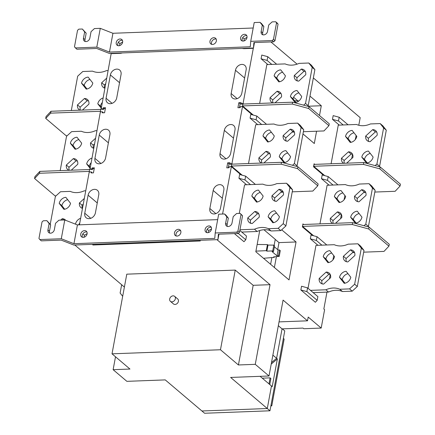 <?xml version="1.0" encoding="UTF-8"?>
<svg xmlns="http://www.w3.org/2000/svg" width="435" height="435" viewBox="0 0 435 435"><rect width="100%" height="100%" fill="white"/><g stroke="black" fill="none" stroke-linecap="round" stroke-linejoin="round"><path stroke-width="0.65" d="M263.523 258.292L274.208 257.368L273.637 256.878L279.216 256.394L278.438 255.736L277.008 255.829L272.082 251.647L273.512 251.555L272.734 250.897L266.883 251.153L266.312 250.669L255.921 251.125M273.512 251.555L274.583 245.786L273.8 245.128L272.734 250.897M274.387 246.835L278.09 249.978L279.509 249.967L280.287 250.625L279.216 256.394M257.15 244.481L267.438 244.584L268.009 245.068L273.8 245.128M277.008 255.829L278.09 249.978M278.438 255.736L279.509 249.967M274.311 256.824L274.208 257.368M263.947 229.751L275.252 239.337L274.126 245.4M270.619 264.317L271.87 257.569M275.235 239.419L278.998 242.616L296.056 241.974L281.701 229.794M274.387 267.509L276.399 256.639M277.699 249.641L278.998 242.616M259.738 230.523L255.807 251.751L289.025 279.922L296.056 241.974M358.783 125.253L360.191 117.662L313.347 77.936M297.094 64.152L270.902 41.939M356.2 135.584L355.232 139.624M351.137 154.082L348.462 151.82L341.48 158.209L344.156 160.477L351.137 154.082A6.552 5.182 130.3 0 1 352.519 154.267L351.73 158.536M314.782 164.376L314.086 163.783L313.526 166.784L323.613 175.338M321.481 178.709L327.49 180.34L328.186 176.583L322.177 174.946L321.481 178.709L329.126 185.19M344.884 195.478L344.09 199.747M341.377 214.39L340.589 218.653M303.641 224.493L302.939 223.9L302.385 226.901L312.466 235.455M310.34 238.826L316.348 240.457L317.044 236.7L311.036 235.069L310.34 238.826L317.985 245.307M333.743 255.595L332.949 259.864M328.855 274.322L326.179 272.054L319.198 278.449L321.867 280.711L328.855 274.322A6.552 5.182 130.3 0 1 330.236 274.501L329.447 278.77M326.973 292.113L323.841 309.013L324.602 309.666L321.193 328.072L303.777 328.729L303.016 328.082L282.049 328.871L276.6 358.288L271.494 362.578L276.6 358.288L272.875 355.129M279.031 321.905A12.283 4.404 -169.5 0 1 279.797 321.862L307.512 320.823L308.208 317.066L321.193 328.072M307.512 320.823L283.076 300.096L269.009 375.992L255.263 364.334L270.026 284.68L253.181 285.311L235.237 270.091L126.781 274.17L112.018 353.824L129.967 369.049L113.122 369.679L115.514 356.787M93.112 244.323L92.987 245.003L200.301 240.968L199.54 240.321L216.951 239.669L270.026 284.68M222.584 214.036L231.366 166.67L241.066 174.897M255.399 184.418L245.639 176.142L239.631 174.511L238.935 178.268L246.58 184.75M232.486 164.142L231.92 163.663L242.507 106.553L252.208 114.78M266.541 124.301L256.786 116.025L250.772 114.389L250.076 118.146L257.721 124.633M243.627 104.025L243.062 103.546L253.3 48.312L252.958 48.024M332.481 119.342L338.49 120.973L339.18 117.254L333.172 115.623L332.481 119.342L339.284 125.111M261.082 58.785L267.09 60.416L267.781 56.697L261.772 55.06L261.082 58.785L267.884 64.554M302.972 133.92L314.304 143.528L316.582 131.218M319.497 115.514L321.307 105.732L309.976 96.119M301.553 286.235L300.862 289.96L315.37 302.265L317.18 300.34L317.871 296.621L307.561 287.878L301.553 286.235M234.405 233.6L243.97 241.708L245.775 239.783L246.466 236.064L239.826 230.43M348.054 124.78L339.18 117.254M343.193 124.965L338.49 120.973M267.09 60.416L271.793 64.407M267.781 56.697L276.655 64.222M312.21 67.365L314.886 69.633L311.46 65.283L308.785 63.015L312.21 67.365L305.528 103.432L308.203 105.7L307.599 106.249L321.307 105.732M293.598 97.244L297.926 100.915M101.143 109.076L111.159 53.657L110.816 53.369M90.001 169.193L100.365 111.898L102.497 111.817L102.312 112.834L104.585 112.747L105.52 107.711L103.242 107.798L103.057 108.81L100.925 108.891M79.436 224.83L89.224 172.015L91.355 171.934L91.171 172.951L93.443 172.864L94.373 167.828L92.1 167.915L91.915 168.927L89.779 169.008M124.394 287.062L74.809 245.008L92.225 244.356L92.987 245.003M282.342 328.86L284.762 330.91L269.961 410.792L204.575 413.25L201.9 410.983L267.286 408.525L271.467 385.981L267.286 408.525L201.9 410.983L165.246 379.896L126.868 381.337L113.122 369.679M111.159 53.657L120.044 53.326A9.826 7.776 -49.7 0 0 122.3 52.934M253.3 48.312L244.416 48.649A9.826 7.776 -49.7 0 1 242.273 48.426M242.507 106.553L240.376 106.635L240.185 107.646L237.912 107.733L238.848 102.698L241.12 102.611L240.93 103.628L243.062 103.546M231.366 166.67L229.234 166.752L229.044 167.763L226.771 167.85L227.701 162.815L229.979 162.728L229.789 163.745L231.92 163.663M220.012 153.664L224.329 130.369A6.139 4.856 -49.7 0 1 230.708 124.535A6.139 4.856 -49.7 0 1 233.633 125.487A6.139 4.856 -49.7 0 1 234.992 129.967L230.675 153.267A6.139 4.856 -49.7 0 1 224.297 159.101A6.139 4.856 -49.7 0 1 221.371 158.15A6.139 4.856 -49.7 0 1 220.012 153.664L226.015 158.759M209.844 208.523L213.188 190.486A6.139 4.856 -49.7 0 1 219.561 184.652A6.139 4.856 -49.7 0 1 222.492 185.604A6.139 4.856 -49.7 0 1 223.851 190.084L220.507 208.12A6.139 4.856 -49.7 0 1 214.129 213.96A6.139 4.856 -49.7 0 1 211.203 213.003A6.139 4.856 -49.7 0 1 209.844 208.523L215.847 213.612M98.767 194.788L95.423 212.824A6.139 4.856 -49.7 0 1 89.05 218.658A6.139 4.856 -49.7 0 1 86.119 217.707A6.139 4.856 -49.7 0 1 84.76 213.226L88.104 195.19A6.139 4.856 -49.7 0 1 94.482 189.355A6.139 4.856 -49.7 0 1 97.407 190.307A6.139 4.856 -49.7 0 1 98.767 194.788M109.908 134.671L105.591 157.965A6.139 4.856 -49.7 0 1 99.213 163.805A6.139 4.856 -49.7 0 1 96.287 162.848A6.139 4.856 -49.7 0 1 94.928 158.367L99.245 135.073A6.139 4.856 -49.7 0 1 105.623 129.233A6.139 4.856 -49.7 0 1 108.549 130.19A6.139 4.856 -49.7 0 1 109.908 134.671M121.05 74.554L116.732 97.848A6.139 4.856 -49.7 0 1 110.359 103.688A6.139 4.856 -49.7 0 1 107.429 102.731A6.139 4.856 -49.7 0 1 106.069 98.25L110.387 74.956A6.139 4.856 -49.7 0 1 116.765 69.116A6.139 4.856 -49.7 0 1 119.69 70.073A6.139 4.856 -49.7 0 1 121.05 74.554M231.154 93.547L235.471 70.252A6.139 4.856 -49.7 0 1 241.849 64.418A6.139 4.856 -49.7 0 1 244.774 65.37A6.139 4.856 -49.7 0 1 246.134 69.85L241.816 93.144A6.139 4.856 -49.7 0 1 235.438 98.984A6.139 4.856 -49.7 0 1 232.513 98.033A6.139 4.856 -49.7 0 1 231.154 93.547L237.157 98.636M271.212 364.106L277.361 358.935L272.228 386.628L260.087 376.329M269.961 410.792L230.632 377.439L269.009 375.992M277.361 358.935L276.6 358.288L282.049 328.871L278.329 325.712M255.263 364.334L238.418 364.97L220.474 349.751L112.018 353.824M82.835 233.905L84.395 235.226L87.141 233.628M84.02 237.254L84.395 235.226M207.212 229.229L208.767 230.55L211.519 228.951M208.767 230.55L208.392 232.578M238.418 364.97L253.181 285.311M220.474 349.751L235.237 270.091M170.406 301.346L173.462 303.935A3.273 2.594 -49.7 0 0 175.022 304.446A3.273 2.594 -49.7 0 0 178.111 302.265A3.273 2.594 -49.7 0 0 177.697 298.943L174.642 296.349A3.273 2.594 130.3 0 1 175.055 299.671A3.273 2.594 130.3 0 1 171.966 301.852A3.273 2.594 130.3 0 1 170.406 301.346A3.273 2.594 130.3 0 1 169.993 298.024A3.273 2.594 130.3 0 1 173.081 295.844A3.273 2.594 130.3 0 1 174.642 296.349M321.895 245.161L316.348 240.457M317.044 236.7L326.799 244.976M333.036 185.044L327.49 180.34M328.186 176.583L337.946 184.859M355.884 136.106L356.591 136.079M241.594 104.188L240.93 103.628M240.327 103.954L238.848 102.698M255.997 123.17L253.899 121.387M250.076 118.146L256.084 119.783L261.631 124.486M256.786 116.025L256.084 119.783M230.452 164.305L229.789 163.745M229.18 164.071L227.701 162.815M244.856 183.287L242.752 181.504M238.935 178.268L244.943 179.9L250.489 184.603M245.639 176.142L244.943 179.9M92.1 167.915L92.862 168.557M103.242 107.798L104.003 108.44M118.353 42.282L119.908 43.603L122.659 42.005M119.533 45.631L119.908 43.603M242.725 37.606L244.28 38.927L247.031 37.328M244.28 38.927L243.904 40.955M294.582 100.751L298.921 100.92M300.862 289.96L306.871 291.597L307.561 287.878M306.871 291.597L317.18 300.34M245.775 239.783L238.26 233.405M266.312 250.669L267.438 244.584M268.009 245.068L266.883 251.153M268.988 383.882L270.102 377.863L270.869 378.51L269.754 384.529M270.102 377.863L262.24 378.156M283.375 338.403L284.147 339.061L271.766 405.866L270.864 405.898M270.994 405.208L271.766 405.866M253.458 48.008L109.337 53.423L96.684 48.486L76.854 49.231L74.472 46.849L77.533 30.319L78.811 29.15L82.362 29.02L84.651 31.918L83.466 38.302A3.687 2.914 -49.7 0 0 84.281 40.993A3.687 2.914 -49.7 0 0 86.038 41.564A3.687 2.914 -49.7 0 0 89.86 38.062L91.045 31.673L94.444 28.563L100.278 28.346L96.798 47.132L109.457 52.064L250.283 46.773L250.723 41.341L272.19 40.537L273.718 41.831L253.893 42.576L253.458 48.008L254.464 42.554M85.189 41.472A3.687 2.914 130.3 0 1 84.994 39.601L86.179 33.212L82.362 29.02M75.326 47.937L96.798 47.132M273.718 41.831L274.996 40.667L273.468 39.367L272.19 40.537M274.996 40.667L278.057 24.132L277.204 23.044L275.676 21.75L276.529 22.837L273.468 39.367M262.865 34.789A3.687 2.914 130.3 0 1 262.669 32.919L263.855 26.53L261.565 23.631L260.038 22.337L254.203 22.555L250.723 41.341M276.529 22.837L278.057 24.132M260.038 22.337L262.327 25.235L261.141 31.624A3.687 2.914 -49.7 0 0 261.957 34.316A3.687 2.914 -49.7 0 0 263.713 34.887A3.687 2.914 -49.7 0 0 267.536 31.385L268.721 24.996L272.12 21.886L275.676 21.75M253.192 28.009L112.937 33.277L100.278 28.346M242.322 40.972A3.687 2.914 130.3 0 1 242.795 37.502A3.687 2.914 130.3 0 1 245.949 35.599A3.687 2.914 130.3 0 1 246.797 35.697M211.698 44.365A3.687 2.914 130.3 0 1 212.171 40.89A3.687 2.914 130.3 0 1 215.33 38.992A3.687 2.914 130.3 0 1 216.179 39.085M117.95 45.648A3.687 2.914 130.3 0 1 118.423 42.179A3.687 2.914 130.3 0 1 121.577 40.276A3.687 2.914 130.3 0 1 122.425 40.373M86.179 33.212L84.651 31.918M244.426 34.305A3.687 2.914 -49.7 0 0 240.946 36.757A3.687 2.914 -49.7 0 0 241.414 40.498A3.687 2.914 -49.7 0 0 243.17 41.069A3.687 2.914 -49.7 0 0 246.645 38.617A3.687 2.914 -49.7 0 0 246.177 34.876A3.687 2.914 -49.7 0 0 244.426 34.305M109.457 52.064L112.937 33.277M118.798 45.746A3.687 2.914 -49.7 0 0 122.273 43.293A3.687 2.914 -49.7 0 0 121.805 39.552A3.687 2.914 -49.7 0 0 120.049 38.981A3.687 2.914 -49.7 0 0 116.575 41.434A3.687 2.914 -49.7 0 0 117.042 45.175A3.687 2.914 -49.7 0 0 118.798 45.746M213.802 37.698A3.687 2.914 -49.7 0 0 210.322 40.151A3.687 2.914 -49.7 0 0 210.79 43.886A3.687 2.914 -49.7 0 0 212.546 44.457A3.687 2.914 -49.7 0 0 216.026 42.005A3.687 2.914 -49.7 0 0 215.559 38.269A3.687 2.914 -49.7 0 0 213.802 37.698M262.327 25.235L263.855 26.53M238.206 233.459L239.478 232.29L242.545 215.755L240.158 213.373L241.017 214.46L237.95 230.996L236.678 232.159L238.206 233.459L218.375 234.204L217.94 239.631L73.825 245.046L61.166 240.115L41.341 240.859L39.813 239.56L61.286 238.755L73.939 243.692L214.77 238.396L215.205 232.97L236.678 232.159M239.478 232.29L237.95 230.996M241.017 214.46L242.545 215.755M227.347 226.417A3.687 2.914 130.3 0 1 227.152 224.542L228.337 218.158L226.053 215.26L224.525 213.96L218.685 214.183L215.205 232.97M217.94 239.631L218.952 234.182M82.432 237.276A3.687 2.914 130.3 0 1 82.906 233.802A3.687 2.914 130.3 0 1 86.065 231.904A3.687 2.914 130.3 0 1 86.913 231.996M206.81 232.6A3.687 2.914 130.3 0 1 207.277 229.125A3.687 2.914 130.3 0 1 210.437 227.228A3.687 2.914 130.3 0 1 211.285 227.32M176.186 235.987A3.687 2.914 130.3 0 1 176.659 232.518A3.687 2.914 130.3 0 1 179.813 230.615A3.687 2.914 130.3 0 1 180.661 230.713M217.679 219.631L77.419 224.906L64.766 219.969L58.932 220.186L55.528 223.302L54.348 229.685A3.687 2.914 -49.7 0 1 50.52 233.187A3.687 2.914 -49.7 0 1 48.764 232.616A3.687 2.914 -49.7 0 1 47.948 229.93L49.476 231.224L50.661 224.835L46.849 220.643L49.133 223.541L47.948 229.93M73.939 243.692L77.419 224.906M83.281 237.369A3.687 2.914 -49.7 0 0 86.761 234.916A3.687 2.914 -49.7 0 0 86.293 231.175A3.687 2.914 -49.7 0 0 84.537 230.604A3.687 2.914 -49.7 0 0 81.057 233.062A3.687 2.914 -49.7 0 0 81.524 236.798A3.687 2.914 -49.7 0 0 83.281 237.369M207.653 232.692A3.687 2.914 -49.7 0 0 211.133 230.24A3.687 2.914 -49.7 0 0 210.665 226.504A3.687 2.914 -49.7 0 0 208.909 225.928A3.687 2.914 -49.7 0 0 205.434 228.386A3.687 2.914 -49.7 0 0 205.896 232.121A3.687 2.914 -49.7 0 0 207.653 232.692M178.285 229.321A3.687 2.914 -49.7 0 0 174.81 231.773A3.687 2.914 -49.7 0 0 175.278 235.509A3.687 2.914 -49.7 0 0 177.034 236.085A3.687 2.914 -49.7 0 0 180.509 233.628A3.687 2.914 -49.7 0 0 180.041 229.892A3.687 2.914 -49.7 0 0 178.285 229.321M224.525 213.96L226.809 216.864L225.624 223.247A3.687 2.914 -49.7 0 0 226.439 225.939A3.687 2.914 -49.7 0 0 228.196 226.51A3.687 2.914 -49.7 0 0 232.024 223.008L233.203 216.619L236.607 213.509L240.158 213.373M226.809 216.864L228.337 218.158M64.766 219.969L61.286 238.755M39.813 239.56L38.954 238.472L42.021 221.942L43.293 220.773L46.849 220.643M49.672 233.095A3.687 2.914 130.3 0 1 49.476 231.224M50.661 224.835L49.133 223.541M339.996 214.205L337.321 211.937L330.339 218.326L333.014 220.594L339.996 214.205A6.552 5.182 130.3 0 1 341.377 214.384M335.515 223.296L341.769 217.571A6.552 5.182 -49.7 0 0 340.29 212.954A6.552 5.182 -49.7 0 0 337.321 211.937M369.043 183.69L372.474 188.04L375.144 190.307L371.718 185.957L369.043 183.69L359.305 184.054A20.467 16.193 -49.7 0 1 352.067 185.821A20.467 16.193 -49.7 0 1 345.379 184.581L327.115 185.267L319.959 223.878M364.008 225.738L365.786 224.107L372.474 188.04M330.339 218.326A6.552 5.182 -49.7 0 0 331.818 222.948A6.552 5.182 -49.7 0 0 332.487 223.411M357.265 211.187A6.552 5.182 -49.7 0 0 350.653 217.239L355.351 223.193A6.552 5.182 -49.7 0 0 361.958 217.141L357.265 211.187M354.563 196.152A6.552 5.182 -49.7 0 0 356.042 200.769A6.552 5.182 -49.7 0 0 359.005 201.786L365.993 195.397A6.552 5.182 -49.7 0 0 364.514 190.78A6.552 5.182 -49.7 0 0 361.545 189.758L354.563 196.152L357.238 198.42L364.22 192.025A6.552 5.182 130.3 0 1 365.601 192.205M339.066 202.536A6.552 5.182 -49.7 0 0 345.673 196.484L340.98 190.53A6.552 5.182 -49.7 0 0 334.368 196.582L339.066 202.536M365.786 224.107L368.461 226.374L367.977 226.814M375.144 190.307L368.461 226.374M333.232 223.378A6.552 5.182 130.3 0 1 333.014 220.594M356.151 223.084L353.329 219.506A6.552 5.182 130.3 0 1 359.141 213.563M357.624 201.606A6.552 5.182 130.3 0 1 357.238 198.42M339.86 202.427L337.043 198.849A6.552 5.182 130.3 0 1 342.856 192.906M353.329 219.506L350.653 217.239M364.22 192.025L361.545 189.758M337.043 198.849L334.368 196.582M69.317 170.275A6.552 5.182 130.3 0 1 69.007 167.279L75.994 160.885A6.552 5.182 130.3 0 1 77.376 161.064M75.994 160.885L73.319 158.617L66.337 165.012A6.552 5.182 -49.7 0 0 67.816 169.628A6.552 5.182 -49.7 0 0 68.899 170.292M71.269 170.205L77.762 164.256A6.552 5.182 -49.7 0 0 76.288 159.64A6.552 5.182 -49.7 0 0 73.319 158.617M90.116 167.192L89.327 166.186A6.552 5.182 130.3 0 1 90.91 162.929M95.466 138.346L90.562 142.832A6.552 5.182 -49.7 0 0 92.041 147.449A6.552 5.182 -49.7 0 0 93.623 148.292A6.552 5.182 130.3 0 1 93.231 145.1L94.411 144.023M75.859 149.113L73.042 145.535A6.552 5.182 130.3 0 1 78.849 139.591M96.885 130.679L95.303 130.739A20.467 16.193 -49.7 0 1 88.06 132.506A20.467 16.193 -49.7 0 1 81.378 131.261L71.639 131.631L66.539 136.296L60.177 170.618M91.79 158.161A6.552 5.182 -49.7 0 0 86.652 163.919L89.947 168.106M75.059 149.221A6.552 5.182 -49.7 0 0 81.671 143.169L76.979 137.215A6.552 5.182 -49.7 0 0 70.367 143.267L75.059 149.221M66.337 165.012L69.007 167.279M89.327 166.186L86.652 163.919M90.562 142.832L93.231 145.1M73.042 145.535L70.367 143.267M268.591 153.642L265.921 151.38L258.939 157.769L261.609 160.036L268.591 153.642A6.552 5.182 130.3 0 1 269.972 153.827M263.871 162.962L270.363 157.013A6.552 5.182 -49.7 0 0 268.884 152.397A6.552 5.182 -49.7 0 0 265.921 151.38M297.643 123.132L301.069 127.482L303.744 129.75L300.313 125.4L297.643 123.132L287.905 123.496A20.467 16.193 -49.7 0 1 280.662 125.264A20.467 16.193 -49.7 0 1 273.979 124.024L255.709 124.709L248.516 163.538M292.489 165.289L294.386 163.549L301.069 127.482M258.939 157.769A6.552 5.182 -49.7 0 0 260.413 162.385A6.552 5.182 -49.7 0 0 261.5 163.049M285.866 150.63A6.552 5.182 -49.7 0 0 279.254 156.682L283.946 162.636A6.552 5.182 -49.7 0 0 290.558 156.584L285.866 150.63M283.163 135.595A6.552 5.182 -49.7 0 0 284.637 140.211A6.552 5.182 -49.7 0 0 287.606 141.228L294.587 134.839A6.552 5.182 -49.7 0 0 293.108 130.223A6.552 5.182 -49.7 0 0 290.145 129.2L283.163 135.595L285.833 137.862L292.815 131.468A6.552 5.182 130.3 0 1 294.196 131.647M267.661 141.979A6.552 5.182 -49.7 0 0 274.273 135.927L269.58 129.973A6.552 5.182 -49.7 0 0 262.968 136.024L267.661 141.979M294.386 163.549L297.056 165.817L296.458 166.366M303.744 129.75L297.056 165.817M261.913 163.038A6.552 5.182 130.3 0 1 261.609 160.036M284.746 162.527L281.923 158.949A6.552 5.182 130.3 0 1 287.736 153.006M286.225 141.049A6.552 5.182 130.3 0 1 285.833 137.862M268.46 141.87L265.638 138.292A6.552 5.182 130.3 0 1 271.451 132.349M281.923 158.949L279.254 156.682M292.815 131.468L290.145 129.2M265.638 138.292L262.968 136.024M257.449 213.764L254.779 211.497L247.792 217.886L250.468 220.153L257.449 213.764A6.552 5.182 130.3 0 1 258.83 213.944M247.792 217.886A6.552 5.182 -49.7 0 0 249.271 222.508A6.552 5.182 -49.7 0 0 252.24 223.525L259.222 217.13A6.552 5.182 -49.7 0 0 257.743 212.514A6.552 5.182 -49.7 0 0 254.779 211.497M286.502 183.249L289.928 187.599L292.603 189.867L289.172 185.517L286.502 183.249L276.763 183.613A20.467 16.193 -49.7 0 1 269.521 185.381A20.467 16.193 -49.7 0 1 262.838 184.141L244.568 184.826L239.272 213.406M241.762 232.072L257.15 231.496L254.48 229.229A20.467 16.193 -49.7 0 1 261.723 227.461A20.467 16.193 -49.7 0 1 268.406 228.701L278.144 228.337L283.245 223.666L289.928 187.599M254.48 229.229L239.946 229.772M274.719 210.747A6.552 5.182 -49.7 0 0 268.112 216.799L272.805 222.753A6.552 5.182 -49.7 0 0 279.417 216.701L274.719 210.747M272.016 195.712A6.552 5.182 -49.7 0 0 273.495 200.328A6.552 5.182 -49.7 0 0 276.464 201.345L283.446 194.956A6.552 5.182 -49.7 0 0 281.967 190.34A6.552 5.182 -49.7 0 0 279.004 189.317L272.016 195.712L274.692 197.979L281.673 191.585A6.552 5.182 130.3 0 1 283.054 191.764M256.519 202.096A6.552 5.182 -49.7 0 0 263.131 196.044L258.433 190.09A6.552 5.182 -49.7 0 0 251.827 196.142L256.519 202.096M268.406 228.701L271.081 230.969A20.467 16.193 130.3 0 0 264.393 229.729A20.467 16.193 130.3 0 0 257.15 231.496M271.081 230.969L280.814 230.604L278.144 228.337M283.245 223.666L285.915 225.934L280.814 230.604M292.603 189.867L285.915 225.934M250.859 223.345A6.552 5.182 130.3 0 1 250.468 220.153M273.604 222.644L270.782 219.066A6.552 5.182 130.3 0 1 276.595 213.123M275.083 201.166A6.552 5.182 130.3 0 1 274.692 197.979M257.319 201.987L254.497 198.409A6.552 5.182 130.3 0 1 260.309 192.466M270.782 219.066L268.112 216.799M281.673 191.585L279.004 189.317M254.497 198.409L251.827 196.142M63.679 220.007L62.178 218.734L60.661 220.121M65.707 220.333A6.552 5.182 -49.7 0 0 65.147 219.757A6.552 5.182 -49.7 0 0 62.178 218.734M78.653 224.857A6.552 5.182 130.3 0 1 79.768 223.046M82.481 208.403A6.552 5.182 130.3 0 1 82.09 205.217L83.27 204.14M64.717 209.23L61.895 205.652A6.552 5.182 130.3 0 1 67.708 199.708M85.744 190.796L84.162 190.856A20.467 16.193 -49.7 0 1 76.919 192.623A20.467 16.193 -49.7 0 1 70.236 191.378L60.498 191.748L55.397 196.413L50.232 224.291M80.649 218.278A6.552 5.182 -49.7 0 0 75.511 224.041L75.647 224.21M84.325 198.463L79.42 202.949A6.552 5.182 -49.7 0 0 80.894 207.571A6.552 5.182 -49.7 0 0 82.481 208.408M63.918 209.338A6.552 5.182 -49.7 0 0 70.53 203.286L65.837 197.332A6.552 5.182 -49.7 0 0 59.225 203.384L63.918 209.338M79.42 202.949L82.09 205.217M61.895 205.652L59.225 203.384M122.681 296.3L120.114 293.043L121.653 284.74M319.198 278.449A6.552 5.182 -49.7 0 0 320.677 283.065A6.552 5.182 -49.7 0 0 323.64 284.082L330.627 277.688A6.552 5.182 -49.7 0 0 329.148 273.071A6.552 5.182 -49.7 0 0 326.179 272.054M357.902 243.807L361.333 248.157L364.003 250.424L360.577 246.074L357.902 243.807L348.163 244.171A20.467 16.193 -49.7 0 1 340.92 245.938A20.467 16.193 -49.7 0 1 334.238 244.698L315.973 245.383L308.024 288.269M313.167 292.63L328.555 292.054L325.88 289.786A20.467 16.193 -49.7 0 1 333.123 288.019A20.467 16.193 -49.7 0 1 339.806 289.264L349.544 288.894L354.645 284.224L361.333 248.157M325.88 289.786L310.492 290.362M346.124 271.304A6.552 5.182 -49.7 0 0 339.512 277.356L344.205 283.31A6.552 5.182 -49.7 0 0 350.817 277.258L346.124 271.304M343.422 256.269A6.552 5.182 -49.7 0 0 344.901 260.886A6.552 5.182 -49.7 0 0 347.864 261.908L354.851 255.514A6.552 5.182 -49.7 0 0 353.372 250.897A6.552 5.182 -49.7 0 0 350.403 249.875L343.422 256.269L346.091 258.537L353.079 252.142A6.552 5.182 130.3 0 1 354.46 252.322M327.919 262.653A6.552 5.182 -49.7 0 0 334.531 256.601L329.839 250.647A6.552 5.182 -49.7 0 0 323.227 256.699L327.919 262.653M339.806 289.264L342.481 291.526A20.467 16.193 130.3 0 0 335.798 290.286A20.467 16.193 130.3 0 0 328.555 292.054M342.481 291.526L352.219 291.162L349.544 288.894M354.645 284.224L357.32 286.491L352.219 291.162M364.003 250.424L357.32 286.491M322.259 283.903A6.552 5.182 130.3 0 1 321.867 280.711M345.004 283.201L342.187 279.623A6.552 5.182 130.3 0 1 348 273.68M346.483 261.723A6.552 5.182 130.3 0 1 346.091 258.537M328.719 262.544L325.902 258.966A6.552 5.182 130.3 0 1 331.715 253.023M342.187 279.623L339.512 277.356M353.079 252.142L350.403 249.875M325.902 258.966L323.227 256.699M279.732 93.525L277.062 91.258L270.081 97.652L272.75 99.919L279.732 93.525A6.552 5.182 130.3 0 1 281.113 93.71M275.012 102.845L281.505 96.896A6.552 5.182 -49.7 0 0 280.031 92.28A6.552 5.182 -49.7 0 0 277.062 91.258M308.785 63.015L299.046 63.379A20.467 16.193 -49.7 0 1 291.803 65.147A20.467 16.193 -49.7 0 1 285.121 63.907L266.851 64.592L259.657 103.421M305.528 103.432L303.63 105.172M270.081 97.652A6.552 5.182 -49.7 0 0 271.554 102.269A6.552 5.182 -49.7 0 0 272.642 102.932M297.007 90.513A6.552 5.182 -49.7 0 0 290.395 96.565L295.088 102.519A6.552 5.182 -49.7 0 0 301.7 96.467L297.007 90.513M294.305 75.478A6.552 5.182 -49.7 0 0 295.778 80.094A6.552 5.182 -49.7 0 0 298.747 81.111L305.729 74.722A6.552 5.182 -49.7 0 0 304.255 70.1A6.552 5.182 -49.7 0 0 301.286 69.083L294.305 75.478L296.974 77.74L303.956 71.351A6.552 5.182 130.3 0 1 305.337 71.53M278.802 81.862A6.552 5.182 -49.7 0 0 285.414 75.81L280.722 69.856A6.552 5.182 -49.7 0 0 274.11 75.907L278.802 81.862M314.886 69.633L308.203 105.7M273.055 102.921A6.552 5.182 130.3 0 1 272.75 99.919M295.887 102.41L293.065 98.832A6.552 5.182 130.3 0 1 298.878 92.889M297.366 80.932A6.552 5.182 130.3 0 1 296.974 77.74M279.602 81.753L276.78 78.175A6.552 5.182 130.3 0 1 282.592 72.232M293.065 98.832L290.395 96.565M303.956 71.351L301.286 69.083M276.78 78.175L274.11 75.907M80.459 110.158A6.552 5.182 130.3 0 1 80.149 107.162L87.136 100.768A6.552 5.182 130.3 0 1 88.517 100.947M87.136 100.768L84.461 98.5L77.479 104.895A6.552 5.182 -49.7 0 0 78.958 109.511A6.552 5.182 -49.7 0 0 80.04 110.175M82.411 110.088L88.909 104.139A6.552 5.182 -49.7 0 0 87.43 99.523A6.552 5.182 -49.7 0 0 84.461 98.5M101.257 107.075L100.469 106.069A6.552 5.182 130.3 0 1 102.051 102.812M106.608 78.229L101.703 82.715A6.552 5.182 -49.7 0 0 103.182 87.332A6.552 5.182 -49.7 0 0 104.764 88.174A6.552 5.182 130.3 0 1 104.373 84.983L105.553 83.906M87 88.996L84.183 85.418A6.552 5.182 130.3 0 1 89.996 79.474M108.027 70.562L106.444 70.622A20.467 16.193 -49.7 0 1 99.202 72.384A20.467 16.193 -49.7 0 1 92.519 71.144L82.781 71.509L77.68 76.179L71.318 110.501M102.932 98.038A6.552 5.182 -49.7 0 0 97.793 103.802L101.089 107.983M86.206 89.104A6.552 5.182 -49.7 0 0 92.813 83.052L88.12 77.098A6.552 5.182 -49.7 0 0 81.508 83.15L86.206 89.104M77.479 104.895L80.149 107.162M100.469 106.069L97.793 103.802M101.703 82.715L104.373 84.983M84.183 85.418L81.508 83.15M346.657 163.174L352.91 157.454A6.552 5.182 -49.7 0 0 351.431 152.837A6.552 5.182 -49.7 0 0 348.462 151.82M380.185 123.573L383.616 127.923L386.285 130.19L382.86 125.84L380.185 123.573L370.446 123.937A20.467 16.193 -49.7 0 1 363.209 125.704A20.467 16.193 -49.7 0 1 356.521 124.464L338.256 125.149L331.1 163.761M375.149 165.621L376.928 163.99L383.616 127.923M341.48 158.209A6.552 5.182 -49.7 0 0 342.959 162.826A6.552 5.182 -49.7 0 0 343.628 163.288M368.407 151.07A6.552 5.182 -49.7 0 0 361.795 157.122L366.493 163.076A6.552 5.182 -49.7 0 0 373.105 157.024L368.407 151.07M365.704 136.035A6.552 5.182 -49.7 0 0 367.183 140.652A6.552 5.182 -49.7 0 0 370.147 141.669L377.134 135.28A6.552 5.182 -49.7 0 0 375.655 130.658A6.552 5.182 -49.7 0 0 372.686 129.641L365.704 136.035L368.38 138.303L375.361 131.908A6.552 5.182 130.3 0 1 376.743 132.088M350.208 142.419A6.552 5.182 -49.7 0 0 356.82 136.367L352.122 130.413A6.552 5.182 -49.7 0 0 345.51 136.465L350.208 142.419M376.928 163.99L379.603 166.257L379.119 166.697M386.285 130.19L379.603 166.257M344.379 163.261A6.552 5.182 130.3 0 1 344.156 160.477M367.292 162.967L364.47 159.389A6.552 5.182 130.3 0 1 370.283 153.446M368.766 141.489A6.552 5.182 130.3 0 1 368.38 138.303M351.007 142.31L348.185 138.732A6.552 5.182 130.3 0 1 353.998 132.789M364.47 159.389L361.795 157.122M375.361 131.908L372.686 129.641M348.185 138.732L345.51 136.465M302.401 226.814L302.89 224.183M312.847 235.558L302.488 226.776M313.602 235.765L302.559 226.401L352.306 224.531L368.695 228.984L369.043 227.108L352.654 222.649L352.306 224.531M369.043 227.108L389.281 244.269L388.933 246.15L368.695 228.984M388.933 246.15L383.996 251.408L363.682 252.169M354.541 252.512L352.589 252.588M302.907 224.52L352.654 222.649M303.396 224.503L302.978 224.145M314.048 164.403L313.7 166.279L363.448 164.408L363.796 162.532L314.048 164.403L314.032 164.066M324.744 175.648L313.7 166.279L313.63 166.659L323.988 175.441M363.448 164.408L379.837 168.867L400.075 186.033L395.143 191.291L374.823 192.052M363.731 192.471L365.683 192.395M363.796 162.532L380.185 166.991L400.423 184.152L400.075 186.033M380.185 166.991L379.837 168.867M314.119 164.028L314.538 164.386M103.193 112.795L102.807 112.078M100.403 111.273L100.751 109.397L51.004 111.268L50.65 113.144L100.403 111.273L100.333 111.648L101.513 111.855M100.751 109.397L100.822 109.022L103.334 109.451L103.867 109.158L104.008 108.407L105.346 108.636M51.004 111.268L46.066 116.526L45.718 118.402L65.957 135.568L67.023 135.856M45.718 118.402L50.65 113.144M100.333 111.648L100.61 111.887M91.66 172.195L92.051 172.912M94.205 168.753L92.867 168.524L92.726 169.275L92.193 169.568L89.675 169.139L89.191 171.771L90.371 171.972M89.262 171.39L39.509 173.26L39.857 171.385L89.61 169.514M39.857 171.385L34.925 176.643L34.577 178.519L39.509 173.26M55.881 195.973L54.815 195.685L34.577 178.519M89.469 172.004L89.191 171.771M229.81 163.631L228.892 164.517L228.283 167.796M230.322 164.104L230.496 164.37L231.817 163.794L231.746 164.169L281.499 162.298L281.151 164.18L231.398 166.05L231.746 164.169M230.708 166.697L231.398 166.05L242.197 175.207M241.441 175L231.333 166.426M281.151 164.18L297.54 168.633L297.888 166.757L281.499 162.298M297.888 166.757L318.121 183.918L317.773 185.799L297.54 168.633M317.773 185.799L312.841 191.057L292.238 191.83M283.223 192.172L280.939 192.254M232.241 164.153L231.817 163.794M239.424 107.679L240.033 104.4L240.952 103.514M242.893 104.052L242.545 105.933L292.293 104.063L292.641 102.181L242.893 104.052L242.958 103.677L241.637 104.253L241.463 103.987M253.339 115.09L242.545 105.933L242.474 106.309L252.588 114.883M241.855 106.575L242.474 106.309M292.293 104.063L308.681 108.516L328.914 125.682L323.983 130.94L303.38 131.713M292.081 132.137L294.364 132.055M292.641 102.181L309.029 106.64L329.262 123.801L328.914 125.682M309.029 106.64L308.681 108.516M242.958 103.677L243.382 104.036M120.044 53.326L119.701 53.032M244.073 48.356L244.416 48.649M233.481 138.129L224.329 130.369M222.334 198.246L213.188 190.486M97.255 202.949L88.104 195.19M84.76 213.226L90.763 218.316M108.397 142.832L99.245 135.073M94.928 158.367L100.931 163.457M119.538 82.715L110.387 74.956M106.069 98.25L112.072 103.34M244.622 78.012L235.471 70.252M83.466 38.302L84.994 39.601M261.141 31.624L262.669 32.919M225.624 223.247L227.152 224.542"/></g></svg>
